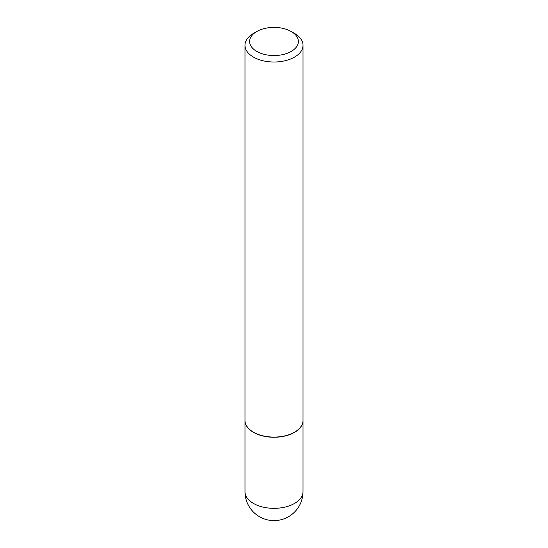 <?xml version="1.0" encoding="UTF-8"?>
<svg xmlns="http://www.w3.org/2000/svg" width="548" height="548" viewBox="0 0 548 548"><rect width="100%" height="100%" fill="white"/><g stroke="black" fill="none" stroke-linecap="round" stroke-linejoin="round"><path stroke-width="0.82" d="M244.983 420.419A29.017 16.748 0 0 0 244.983 420.515A29.017 16.748 0 0 0 253.484 432.358A29.017 16.748 0 0 0 285.104 435.989A29.017 16.748 0 0 0 303.017 420.515A29.017 16.748 0 0 0 303.017 420.419M253.566 432.214A28.784 16.618 0 0 0 253.649 432.262A28.784 16.618 0 0 0 294.351 432.262L294.516 432.173A29.017 16.748 0 0 0 303.017 420.323L303.017 45.265A29.017 16.748 0 0 0 294.516 33.414L291.235 31.524A24.372 14.07 0 0 0 256.765 31.524L256.765 31.524A24.372 14.07 0 0 0 256.765 51.423A24.372 14.07 0 0 0 291.235 51.423A24.372 14.07 0 0 0 291.235 31.524M253.484 33.414L256.765 31.524L253.484 33.414A29.017 16.748 0 0 0 244.983 45.265L244.983 420.323A29.017 16.748 0 0 0 253.484 432.173A29.017 16.748 0 0 0 294.516 432.173L294.351 432.262M244.983 45.265A29.017 16.748 0 0 0 262.896 60.739A29.017 16.748 0 0 0 294.516 57.108A29.017 16.748 0 0 0 303.017 45.265M303.017 491.583A29.017 29.017 0 0 1 288.508 516.716A29.017 29.017 0 0 1 244.983 491.583A29.017 16.748 0 0 0 253.484 503.434A29.017 16.748 0 0 0 294.516 503.434A29.017 16.748 0 0 0 303.017 491.583L303.017 420.515M244.983 491.583L244.983 420.515"/></g></svg>
